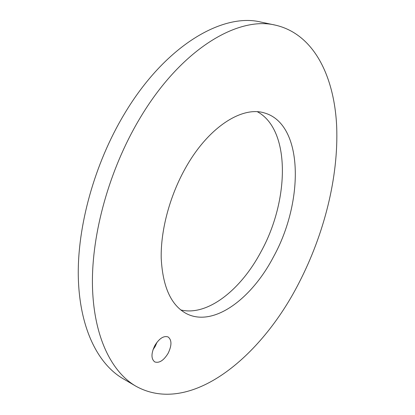 <?xml version="1.0" encoding="UTF-8"?>
<svg xmlns="http://www.w3.org/2000/svg" width="415" height="415" viewBox="0 0 415 415"><rect width="100%" height="100%" fill="white"/><g stroke="black" fill="none" stroke-linecap="round" stroke-linejoin="round"><path stroke-width="0.62" d="M275.653 25.201L260.988 22.088C222.808 12.517 165.108 45.375 124.199 114.255C94.444 163.837 77.128 226.74 78.316 277.433C79.618 328.182 97.893 364.022 122.959 378.636L135.897 386.204C190.153 416.271 261.071 357.471 298.95 282.926C324.245 233.91 338.609 177.008 336.684 126.648C334.423 76.848 314.233 34.217 275.653 25.201C238.034 15.723 180.551 49.24 139.347 119.24C109.378 169.626 91.653 233.427 92.436 284.623C93.323 335.875 111.184 371.799 135.897 386.204M257.45 111.775C290.941 129.994 289.25 200.793 261.004 251.729C241.006 289.613 207.593 316.521 180.738 309.943M157.052 342.183L155.22 346.375L152.995 349.726M186.019 167.11C208.895 126.596 242.557 105.768 264.635 113.015C303.853 124.355 303.972 201.887 273.501 256.828C251.708 298.712 213.917 327.248 186.88 313.865C171.312 305.808 162.758 287.299 161.217 258.338C160.569 230.159 169.911 195.289 186.019 167.11M168.122 353.305C163.692 360.516 159.23 363.384 154.743 361.911C151.029 358.876 151.065 353.409 154.847 345.519C159.313 338.381 163.728 335.528 168.096 336.954C171.883 339.984 171.893 345.436 168.122 353.305"/></g></svg>

